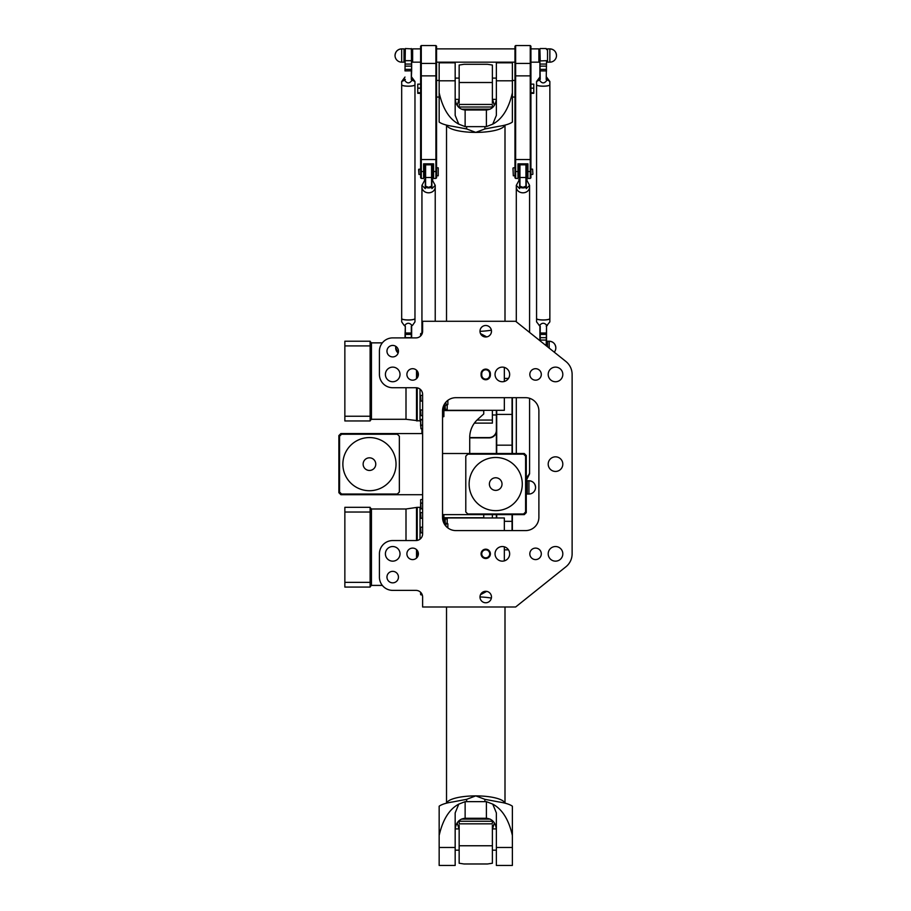 <?xml version="1.0" encoding="UTF-8"?>
<svg xmlns="http://www.w3.org/2000/svg" width="911" height="911" viewBox="0 0 911 911"><rect width="100%" height="100%" fill="white"/><g stroke="black" fill="none" stroke-linecap="round" stroke-linejoin="round"><path stroke-width="1.37" d="M442.541 517.3L442.541 410.975A13.289 13.289 0 0 1 455.83 397.686L525.601 397.686A13.289 13.289 0 0 1 538.891 410.975L538.891 517.3A13.289 13.289 0 0 1 525.601 530.589L455.83 530.589A13.289 13.289 0 0 1 442.541 517.3L442.541 514.635L524.269 514.635L526.262 512.642L526.262 455.5L524.269 453.507L442.541 453.507M444.955 403.334L445.866 403.334L446.72 405.167L443.885 405.167L443.873 416.623L442.541 416.931M445.866 403.334L445.866 402.195M447.859 400.35L447.859 404.518L446.72 405.167M447.859 527.924L447.859 523.768L443.885 523.108L443.873 514.635M446.72 523.108L445.866 524.941L444.955 524.941M445.866 524.941L445.866 526.091M565.879 566.813A16.614 16.614 0 0 0 572.119 553.842L572.119 374.432A16.614 16.614 0 0 0 565.879 361.462L515.637 321.276L422.613 321.276L422.613 331.24A6.65 6.65 0 0 1 415.963 337.89L392.709 337.89A13.289 13.289 0 0 0 379.42 351.179L379.42 374.432A13.289 13.289 0 0 0 392.709 387.722L415.963 387.722A6.65 6.65 0 0 1 422.613 394.372L422.613 533.903A6.65 6.65 0 0 1 415.963 540.553L392.709 540.553A13.289 13.289 0 0 0 379.42 553.842L379.42 577.096A13.289 13.289 0 0 0 392.709 590.385L415.963 590.385A6.65 6.65 0 0 1 422.613 597.035L422.613 606.999L515.637 606.999L565.879 566.813M485.734 558.5A4.646 4.646 0 0 0 489.765 551.519A4.646 4.646 0 0 0 481.703 551.519A4.646 4.646 0 0 0 485.734 558.5M485.734 325.5A5.751 5.751 0 0 1 490.71 334.121A5.751 5.751 0 0 1 480.757 334.121A5.751 5.751 0 0 1 485.734 325.5M535.566 368.693A5.751 5.751 0 0 1 540.542 377.302A5.751 5.751 0 0 1 530.589 377.302A5.751 5.751 0 0 1 535.566 368.693M412.637 368.693A5.751 5.751 0 0 1 417.614 377.302A5.751 5.751 0 0 1 407.661 377.302A5.751 5.751 0 0 1 412.637 368.693M392.709 345.428A5.751 5.751 0 0 1 397.686 354.049A5.751 5.751 0 0 1 387.733 354.049A5.751 5.751 0 0 1 392.709 345.428M485.734 602.775A5.751 5.751 0 0 1 480.757 594.166A5.751 5.751 0 0 1 490.71 594.166A5.751 5.751 0 0 1 485.734 602.775M535.566 559.593A5.751 5.751 0 0 1 530.589 550.973A5.751 5.751 0 0 1 540.542 550.973A5.751 5.751 0 0 1 535.566 559.593M412.637 559.593A5.751 5.751 0 0 1 407.661 550.973A5.751 5.751 0 0 1 417.614 550.973A5.751 5.751 0 0 1 412.637 559.593M392.709 582.846A5.751 5.751 0 0 1 387.733 574.226A5.751 5.751 0 0 1 397.686 574.226A5.751 5.751 0 0 1 392.709 582.846M555.505 471.442A7.311 7.311 0 0 1 549.174 460.488A7.311 7.311 0 0 1 561.836 460.488A7.311 7.311 0 0 1 555.505 471.442M392.709 561.153A7.311 7.311 0 0 1 386.378 550.187A7.311 7.311 0 0 1 399.041 550.187A7.311 7.311 0 0 1 392.709 561.153M502.348 561.153A7.311 7.311 0 0 1 496.017 550.187A7.311 7.311 0 0 1 508.68 550.187A7.311 7.311 0 0 1 502.348 561.153M555.505 561.153A7.311 7.311 0 0 1 549.174 550.187A7.311 7.311 0 0 1 561.836 550.187A7.311 7.311 0 0 1 555.505 561.153M555.505 381.743A7.311 7.311 0 0 1 549.174 370.777A7.311 7.311 0 0 1 561.836 370.777A7.311 7.311 0 0 1 555.505 381.743M502.348 381.743A7.311 7.311 0 0 1 496.017 370.777A7.311 7.311 0 0 1 508.68 370.777A7.311 7.311 0 0 1 502.348 381.743M392.709 381.743A7.311 7.311 0 0 1 386.378 370.777A7.311 7.311 0 0 1 399.041 370.777A7.311 7.311 0 0 1 392.709 381.743M490.38 373.772A4.646 4.646 0 0 0 485.734 369.114A4.646 4.646 0 0 0 481.088 373.772L481.088 375.093A4.646 4.646 0 0 0 485.734 379.75A4.646 4.646 0 0 0 490.38 375.093L490.38 373.772L489.719 373.772L489.719 375.093A3.986 3.986 0 0 1 485.734 379.09A3.986 3.986 0 0 1 481.748 375.093L481.748 373.772A3.986 3.986 0 0 1 485.734 369.786A3.986 3.986 0 0 1 489.719 373.772M485.734 557.828A3.986 3.986 0 0 1 482.283 551.85A3.986 3.986 0 0 1 489.184 551.85A3.986 3.986 0 0 1 485.734 557.828M469.723 453.507L469.723 437.565A24.643 24.643 0 0 1 477.876 419.242L483.741 413.97L483.741 410.314M443.873 410.542L483.741 410.542M443.873 517.733L483.741 517.733L483.741 514.635M554.252 352.158A6.65 6.65 0 0 0 555.835 347.854C555.448 343.823 553.228 341.602 549.196 341.215L547.534 341.215L547.534 346.784M422.613 494.707L340.873 494.707L338.881 492.714L338.881 435.56L340.873 433.568L422.613 433.568M399.348 492.042L397.355 494.035L341.545 494.035L339.552 492.042L339.552 436.232L341.545 434.24L397.355 434.24L399.348 436.232L399.348 492.042M369.445 490.722A26.578 26.578 0 0 1 346.431 450.854A26.578 26.578 0 0 1 392.47 450.854A26.578 26.578 0 0 1 369.445 490.722M369.445 457.823A6.309 6.309 0 0 1 375.765 464.143A6.309 6.309 0 0 1 369.445 470.452A6.309 6.309 0 0 1 363.136 464.143A6.309 6.309 0 0 1 369.445 457.823M465.794 456.16L467.798 454.168L523.609 454.168L525.601 456.16L525.601 511.982L523.609 513.975L467.798 513.975L465.794 511.982L465.794 456.16M495.698 510.65A26.578 26.578 0 0 1 472.684 470.782A26.578 26.578 0 0 1 518.723 470.782A26.578 26.578 0 0 1 495.698 510.65M495.698 477.763A6.309 6.309 0 0 1 502.018 484.071A6.309 6.309 0 0 1 495.698 490.38A6.309 6.309 0 0 1 489.389 484.071A6.309 6.309 0 0 1 495.698 477.763M398.153 353.012L395.693 347.854A6.65 6.65 0 0 0 398.153 353.012M420.62 527.731L420.62 532.525L420.62 527.731M420.62 513.724L420.62 517.972L420.62 513.724M420.62 504.808L420.62 508.247L420.62 504.808M420.62 502.348L420.62 504.842M420.62 592.287L420.62 594.541L420.62 592.287M370.117 586.73L371.449 585.409L382.335 585.409M370.117 512.039L370.117 507.325L344.859 507.325L344.859 512.039L370.117 512.039L370.117 587.071L344.859 587.071L344.859 582.357L370.117 582.357M416.521 540.53L416.521 507.438L417.215 507.336L417.215 540.428M417.215 550.369L417.215 557.316M417.215 507.336L420.017 507.336L420.017 539.175M344.859 512.039L344.859 582.357M420.62 421.565L420.62 425.004L420.62 421.565M420.62 411.032L420.62 415.291L420.62 411.032M420.62 395.943L420.62 400.738L420.62 395.943M420.62 335.988L420.62 333.733L420.62 335.988M420.62 425.927L420.62 423.444M443.873 407.661L445.206 407.661M370.117 420.62L371.449 419.288L405.999 419.288L420.017 420.95L420.017 389.099M370.117 345.918L370.117 341.215L344.859 341.215L344.859 345.918L370.117 345.918L370.117 420.95L344.859 420.95L344.859 416.236L370.117 416.236M417.215 370.959L417.215 377.906M417.215 387.847L417.215 420.95M420.017 419.424L422.613 419.424M344.859 345.918L344.859 416.236M447.199 523.381L447.199 517.96L504.341 517.96L504.341 530.589M447.199 518.963L445.206 518.963L445.206 523.108M486.736 591.376L480.484 594.712M504.341 546.816L504.341 560.88M479.983 596.944A29.232 7.914 0 0 1 491.382 598.083M439.159 835.467C442.78 819.604 449.317 809.15 458.78 804.128L455.17 812.908L455.17 865.45L439.159 865.45L439.159 806.212A29.232 7.914 0 0 1 452.63 801.965L466.637 799.334L475.77 795.884L484.891 799.334L498.909 801.965A29.232 7.914 0 0 1 512.381 806.212L512.381 865.45L496.37 865.45L496.37 812.908L492.749 804.128C502.212 809.15 508.759 819.604 512.381 835.467M455.193 828.908C456.104 822.394 459.417 818.852 465.134 818.272L465.134 801.657A29.232 7.914 180 0 1 466.637 801.646L484.891 801.646A29.232 7.914 180 0 1 486.394 801.657L486.394 818.272C492.111 818.852 495.425 822.394 496.336 828.908M465.134 801.657L458.78 804.128M465.134 818.272L486.394 818.272M492.749 804.128L486.394 801.657M447.199 404.894L447.199 410.314L504.341 410.314L504.341 397.686M447.199 409.324L445.206 409.324L445.206 405.167M504.341 381.47L504.341 367.406M486.736 336.899L480.484 333.574M479.983 331.331A29.232 7.914 0 0 0 491.382 330.192M439.159 92.808C442.78 108.671 449.317 119.125 458.78 124.147L455.17 115.367L455.17 62.825L439.159 62.825L439.159 122.063A29.232 7.914 0 0 0 452.63 126.31L466.637 128.941L475.77 132.391L484.891 128.941L498.909 126.31A29.232 7.914 0 0 0 512.381 122.063L512.381 62.825L496.37 62.825L496.37 115.367L492.749 124.147C502.212 119.125 508.759 108.671 512.381 92.808M455.193 99.367C456.104 105.881 459.417 109.422 465.134 110.003L465.134 126.629A29.232 7.914 180 0 0 466.637 126.64L484.891 126.64A29.232 7.914 180 0 0 486.394 126.629L486.394 110.003C492.111 109.422 495.425 105.881 496.336 99.367M465.134 126.629L458.78 124.147M465.134 110.003L486.394 110.003M492.749 124.147L486.394 126.629M492.384 825.252L492.384 863.241L487.487 863.981L464.041 863.981L459.155 863.241L459.155 825.252M492.384 822.77L492.384 820.56M458.973 828.908L457.185 822.827M494.354 822.827L492.566 828.908M459.155 820.56L459.155 822.77M492.384 517.96L492.384 514.635M459.155 103.023L459.155 65.034L464.041 64.294L487.487 64.294L492.384 65.034L492.384 103.023M459.155 105.517L459.155 107.714M492.566 99.367L494.354 105.448M457.185 105.448L458.973 99.367M492.384 107.714L492.384 105.517M474.403 423.125L492.384 423.125L492.384 410.314M492.384 418.73L492.384 421.224M496.37 430.254A7.311 7.311 0 0 1 489.059 437.565L469.723 437.565M469.723 437.895L489.059 437.895A7.641 7.641 0 0 0 496.37 432.474M496.37 514.635L496.37 517.96M496.37 410.314L496.37 453.507M512.381 530.589L512.381 514.635M512.381 453.507L512.381 397.686M512.05 514.635L512.05 530.589M512.05 397.686L512.05 453.507M496.7 453.507L496.7 410.314M496.7 517.96L496.7 514.635M528.927 494.035L527.264 494.035L527.264 480.746L528.927 480.746C532.958 481.145 535.178 483.354 535.566 487.396A6.65 6.65 0 0 0 528.927 480.746L528.927 494.035A6.65 6.65 0 0 0 535.566 487.396M420.62 48.875L412.637 48.875L412.637 62.164L420.62 62.164M404.006 62.164L404.006 48.875L401.683 48.875C397.64 49.262 395.431 51.483 395.032 55.514A6.65 6.65 0 0 0 401.683 62.164L404.006 62.164M530.919 62.164L538.891 62.164L538.891 48.875L530.919 48.875M549.857 62.164L549.857 48.875L547.534 48.875L547.534 62.164L549.857 62.164A6.65 6.65 0 0 0 556.496 55.514A6.65 6.65 0 0 0 549.857 48.875C553.888 49.262 556.109 51.483 556.496 55.514M418.958 169.139L418.958 174.456L418.616 169.48L420.085 169.139M420.62 175.208L420.62 168.398M438.225 167.818L438.225 175.789L438.225 167.818L436.563 167.818M438.225 175.789L436.563 175.789M420.62 84.154L417.762 84.154L417.762 93.321L420.62 93.321M420.62 92.74L417.762 92.74M420.62 88.151L417.762 88.151M439.159 97.044L436.563 97.044M435.902 178.442L436.563 177.782L436.563 46.21L435.902 45.55L435.902 178.442L433.568 178.442L433.568 163.832L423.604 163.832L423.604 178.442L424.264 177.782L424.264 163.832M421.281 45.55L420.62 46.21L420.62 177.782L421.281 178.442L421.281 45.55L435.902 45.55M432.907 163.832L432.907 177.782L432.907 165.825L431.916 165.825M530.919 84.154L533.778 84.154L533.778 93.321L530.919 93.321M530.919 92.74L533.778 92.74M530.919 88.151L533.778 88.151M530.919 175.208L530.919 168.398M530.259 178.442L530.919 177.782L530.919 46.21L530.259 45.55L530.259 178.442L527.924 178.442L527.924 163.832L517.96 163.832L517.96 178.442L518.621 177.782L518.621 163.832M532.912 174.126L532.582 169.139L532.912 174.126M512.973 168.148L513.314 175.789L512.973 168.148M514.966 175.789L513.314 175.789M514.966 48.875L436.563 48.875M514.966 97.044L512.381 97.044M527.264 163.832L527.264 177.782L527.264 165.825L526.262 165.825M515.637 45.55L514.966 46.21L514.966 177.782L515.637 178.442L515.637 45.55L530.259 45.55M529.587 332.435L529.587 187.108A6.65 5.717 180 0 1 522.948 192.813A6.65 5.717 180 0 1 516.298 187.108A6.65 5.717 180 0 1 516.298 187.085A6.65 5.717 0 0 0 522.948 192.79A6.65 5.717 0 0 0 529.587 187.074A6.65 5.717 180 0 1 529.587 187.108L529.587 185.377L526.262 179.296M526.262 480.461L529.587 473.822L529.587 472.126A6.65 5.717 180 0 1 529.587 472.126A6.65 5.717 180 0 1 526.262 477.068M526.262 477.034A6.65 5.717 0 0 0 529.587 472.092L529.587 398.301M519.623 179.296L516.298 185.377L519.623 188.623L519.623 187.154A6.65 5.717 0 0 0 526.262 187.154L526.262 188.623L529.587 185.377M519.623 177.782L518.621 177.782L518.621 165.825L519.623 165.825M519.623 186.823L519.953 186.174L522.948 187.347L525.932 186.174L526.262 186.823A6.753 5.808 180 0 1 519.623 186.823M519.953 186.174L519.953 164.823L525.932 164.823L525.932 186.174M519.953 164.823L519.623 186.197M518.792 179.638L519.623 179.535M526.262 179.535L527.093 179.638M526.262 186.197L525.932 164.823M539.893 77.048L536.568 81.5L536.568 84.746A6.65 1.401 0 0 0 543.207 86.146A6.65 1.401 0 0 0 549.857 84.746L549.857 81.5L546.532 77.048M536.761 85.087A6.582 1.378 0 0 0 543.207 86.203A6.582 1.378 0 0 0 549.663 85.087M549.857 84.78A6.65 1.401 180 0 1 549.857 84.814A6.65 1.401 180 0 1 543.207 86.215A6.65 1.401 180 0 1 536.568 84.814A6.65 1.401 180 0 1 536.568 84.78M536.761 318.884A6.582 1.378 0 0 0 543.207 320A6.582 1.378 0 0 0 549.663 318.884M536.568 318.622A6.65 1.401 180 0 1 536.568 318.588A6.65 1.401 0 0 0 543.207 319.955A6.65 1.401 0 0 0 549.857 318.554A6.65 1.401 180 0 1 549.857 318.622A6.65 1.401 180 0 1 543.207 320.012A6.65 1.401 180 0 1 536.568 318.622L536.568 321.868L539.904 326.138L539.893 340.668M536.568 318.554L536.568 84.814M549.857 318.622L549.857 321.868L546.896 325.489C544.436 322.551 541.988 322.551 539.528 325.489L539.061 325.398M546.532 60.673L546.201 79.462L546.532 60.673L540.223 60.923L539.893 48.875L539.893 79.268L539.061 80.157L539.904 79.257M546.52 79.257L549.857 81.5M546.201 79.462L547.363 80.157M540.223 79.462L539.893 60.673M536.568 81.5L539.061 80.157M546.896 80.214C544.436 83.766 541.988 83.766 539.528 80.214M546.532 345.986L546.532 326.127L546.201 345.724M546.896 325.489L546.201 326.104M547.363 325.398L546.52 326.138M540.223 340.942L540.223 326.104L539.528 325.489M414.972 318.622A6.65 1.401 180 0 1 408.322 320.012A6.65 1.401 180 0 1 401.683 318.622A6.65 1.401 180 0 1 401.683 318.588A6.65 1.401 0 0 0 408.322 319.955A6.65 1.401 0 0 0 414.972 318.554A6.65 1.401 180 0 1 414.972 318.622L414.972 321.868L412.478 325.398M414.778 318.884A6.582 1.378 180 0 1 408.322 320A6.582 1.378 180 0 1 401.865 318.884M414.778 85.087A6.582 1.378 180 0 1 408.322 86.203A6.582 1.378 180 0 1 401.865 85.087M404.996 77.048L401.683 81.5L401.683 84.746A6.65 1.401 0 0 0 408.322 86.146A6.65 1.401 0 0 0 414.972 84.746L414.972 81.5L411.647 77.048M414.96 84.78A6.65 1.401 180 0 1 414.972 84.814A6.65 1.401 180 0 1 408.322 86.215A6.65 1.401 180 0 1 401.683 84.814A6.65 1.401 180 0 1 401.683 84.78M414.972 84.814L414.972 318.554M401.683 81.5L404.632 80.214C407.092 83.766 409.551 83.766 412.011 80.214L414.972 81.5M405.327 337.89L405.327 326.104L404.996 337.89M405.327 326.104L404.165 325.398L405.019 326.138M404.165 325.398L401.683 321.868L401.683 318.622M411.647 337.89L411.647 326.127M411.316 326.104L411.316 337.89M404.632 325.489C407.092 322.551 409.551 322.551 412.011 325.489M404.996 70.899L405.327 48.545L404.996 70.899L411.316 70.83L411.316 79.462L412.011 80.214M404.632 80.214L405.327 79.462M404.165 80.157L405.019 79.257M411.316 48.545L411.647 70.899L411.647 48.875L405.327 48.545M411.316 79.462L411.647 70.899M411.635 79.257L412.478 80.157M435.23 321.276L435.23 187.108A6.65 5.717 180 0 1 428.591 192.813A6.65 5.717 180 0 1 421.941 187.108A6.65 5.717 180 0 1 421.941 187.085A6.65 5.717 0 0 0 428.591 192.79A6.65 5.717 0 0 0 435.23 187.074A6.65 5.717 180 0 1 435.23 187.108L435.23 185.377L431.916 179.296M425.266 179.296L421.941 185.377L425.266 188.623L425.266 187.154A6.65 5.717 0 0 0 431.916 187.154L431.916 188.623L435.23 185.377M425.266 177.782L424.264 177.782L424.264 165.825L425.266 165.825M425.266 186.823L425.596 186.174L428.591 187.347L431.575 186.174L431.916 186.823A6.753 5.808 180 0 1 425.266 186.823M425.596 186.174L425.596 164.823L431.575 164.823L431.575 186.174M425.596 164.823L425.266 186.197M424.435 179.638L425.266 179.535M431.916 179.535L432.736 179.638M431.916 186.197L431.575 164.823M481.088 373.772L481.748 373.772M481.088 375.093L481.748 375.093M489.719 375.093L490.38 375.093M549.196 348.116L549.196 341.215A6.65 6.65 0 0 1 555.835 347.854M422.613 532.855L420.95 532.855L420.62 527.537M422.613 518.302L420.95 518.302L420.62 512.995M422.613 508.589L420.95 508.589L420.62 499.854M422.248 594.872L420.95 594.872L420.95 592.64M371.449 585.409L371.449 508.987L370.117 507.666M371.449 508.987L405.999 508.987L405.999 540.553M416.521 549.606L416.521 558.079M422.613 428.751L420.95 428.751L420.62 420.028L422.613 419.698L420.95 419.698M422.613 415.621L420.95 415.621L420.62 410.303M422.613 401.068L420.95 401.068L420.62 395.75M420.95 335.635L420.62 333.733M371.449 419.288L371.449 342.866L370.117 341.545M405.999 387.722L405.999 419.288M416.521 370.196L416.521 378.669M416.521 387.744L416.521 420.836M446.629 803.149A29.232 7.914 0 0 1 475.77 795.884A29.232 7.914 0 0 1 504.91 803.149M484.891 799.334L484.891 801.646M466.637 801.646L466.637 799.334M439.159 847.481L455.17 847.481M496.37 847.481L512.381 847.481M446.629 125.126A29.232 7.914 0 0 0 475.77 132.391A29.232 7.914 0 0 0 504.91 125.126M484.891 128.941L484.891 126.64M466.637 126.64L466.637 128.941M439.159 80.794L455.17 80.794M496.37 80.794L512.381 80.794M492.384 845.761L459.155 845.761M459.315 823.829L492.213 823.829M461.353 819.126L490.186 819.126M459.155 82.514L492.384 82.514M492.213 104.446L459.315 104.446M490.186 109.149L461.353 109.149M492.213 420.051L477.034 420.051M512.381 521.343L504.341 521.308M496.37 414.414L512.381 414.414M496.37 445.183L512.381 445.183M395.032 55.514A6.65 6.65 0 0 1 401.683 48.875L401.683 62.164M420.62 171.53L424.264 171.53M436.563 159.539L420.62 159.539M432.907 171.53L436.563 171.53M436.563 63.428L420.62 63.428M420.62 75.875L436.563 75.875M530.919 171.53L527.264 171.53M514.966 171.53L518.621 171.53M530.919 159.539L514.966 159.539M514.966 63.428L530.919 63.428M514.966 75.875L530.919 75.875M526.262 177.508L519.623 177.508M539.893 64.066L546.532 64.066M539.893 66.139L546.532 66.139M539.893 69.384L546.532 69.384M539.893 70.899L546.532 70.899M539.893 333.027L546.532 333.027M539.893 334.417L546.532 334.417M539.893 337.662L546.532 337.662M539.893 340.065L546.532 340.065M544.972 344.734L546.532 344.882M411.647 337.662L404.996 337.662M411.647 334.417L404.996 334.417M411.647 333.027L404.996 333.027M411.647 69.384L404.996 69.384M411.647 66.139L404.996 66.139M411.647 64.066L404.996 64.066M411.647 60.673L404.996 60.673M431.916 177.508L425.266 177.508M395.864 346.374A6.65 6.65 0 0 0 395.693 347.854M422.613 527.207L420.95 527.207M422.613 512.654L420.95 512.654M422.613 502.94L420.62 503.271M422.613 499.524L420.95 499.524M443.873 520.614L445.206 520.614M416.521 507.438L405.999 508.987M420.017 508.862L422.613 508.862M422.613 425.346L420.62 425.004M422.613 409.973L420.95 409.973M422.613 395.42L420.95 395.42M422.248 333.403L420.95 333.403M371.449 342.866L382.335 342.866M505.001 803.172L505.001 606.999M446.527 803.172L446.527 606.999M505.001 321.276L505.001 125.103M446.527 321.276L446.527 125.103M459.155 828.908L455.17 828.908M459.155 850.168L455.17 850.168M496.37 828.908L492.384 828.908M496.37 850.168L492.384 850.168M492.384 821.266L459.155 821.266M492.384 99.367L496.37 99.367M492.384 78.107L496.37 78.107M455.17 99.367L459.155 99.367M455.17 78.107L459.155 78.107M459.155 107.02L492.384 107.02M496.37 414.972L492.384 414.972M508.475 378.418L504.341 378.418M508.475 549.857L504.341 549.857M418.958 174.456L420.085 174.456M439.159 80.43L436.563 80.43M421.281 178.442L423.604 178.442M431.916 177.782L433.568 178.442M531.455 174.456L532.582 174.456M531.455 169.139L532.582 169.139M514.966 167.818L513.314 167.818M514.966 62.164L436.563 62.164M514.966 80.43L512.381 80.43M526.262 177.782L527.924 178.442M515.637 178.442L517.96 178.442M516.298 453.507L516.298 397.686M516.298 321.811L516.298 185.377M527.264 481.418L526.262 481.418M527.264 493.375L526.262 493.375M549.857 318.554L549.857 84.814M546.532 341.876L547.534 341.876M547.534 49.536L546.532 49.536M547.534 61.492L546.532 61.492M539.893 49.536L538.891 49.536M539.893 61.492L538.891 61.492M546.201 48.545L540.223 48.545M401.683 84.814L401.683 318.554M404.996 49.536L404.006 49.536M404.996 61.492L404.006 61.492M412.637 49.536L411.647 49.536M412.637 61.492L411.647 61.492M421.941 433.568L421.941 428.751M421.941 333.403L421.941 185.377"/></g></svg>
